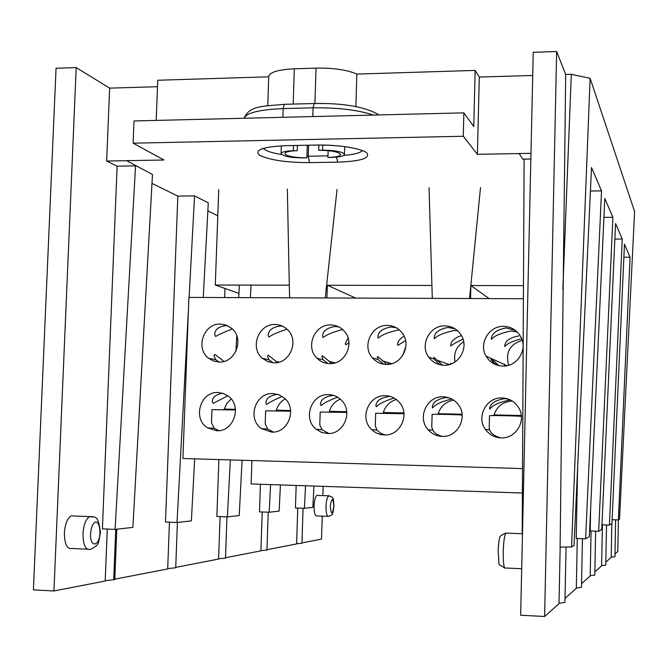 <?xml version="1.0" encoding="UTF-8"?>
<svg xmlns="http://www.w3.org/2000/svg" width="668" height="668" viewBox="0 0 668 668"><rect width="100%" height="100%" fill="white"/><g stroke="black" fill="none" stroke-linecap="round" stroke-linejoin="round"><path stroke-width="1" d="M251.919 460.553L251.126 483.941L522.418 493.017M387.565 362.398L388.701 364.294M116.791 529.19L114.779 579.565L105.218 580.709M566.072 547.017L564.944 602.377L559.007 603.363M582.438 538.717L581.477 587.281L576.3 588.04M177.412 522.443L175.717 567.758L167.693 568.635M226.945 516.865L225.492 558.114L218.603 558.79M595.639 531.169L594.796 575.115L590.211 575.716M303.063 508.256L301.953 543.284L296.6 543.727M268.21 512.189L266.95 550.073L260.904 550.624M606.527 524.981L605.776 565.111L601.634 565.596M614.919 556.686L611.187 557.129M469.554 298.521L480.501 187.599M432.288 298.379L429.048 187.691M325.241 297.953L337.039 189.47M289.603 297.819L288.952 269.07M282.673 326.26L280.076 326.034C272.377 327.17 268.411 330.276 268.177 335.336L268.903 337.048C272.16 334.643 278.189 332.021 286.964 329.19M277.487 362.507L268.294 355.134L267.476 356.069L269.004 359.827L273.053 362.791M275.166 324.506C258.625 323.571 249.465 347.828 262.382 358.315L267.734 361.613L273.888 362.824C289.904 363.843 299.489 340.755 287.591 329.792C284.117 326.376 279.976 324.615 275.166 324.506M405.568 340.546L397.953 345.331L397.594 344.404C397.752 341.44 399.923 338.701 404.107 336.188M399.481 330.025L398.462 329.992C388.15 332.221 381.428 334.944 378.297 338.158L377.871 337.056C378.197 331.745 382.622 328.38 391.147 326.969L396.274 327.763M402.645 355.643L405.885 346.492M383.49 364.16L378.113 359.543L377.295 357.063L377.762 356.553L386.897 364.419M387.415 325.425C371.592 324.59 361.613 346.149 372.393 357.814C376.084 362.023 380.718 364.227 386.304 364.419C401.51 365.321 411.847 345.122 402.295 333.115C398.52 328.18 393.561 325.617 387.415 325.425M462.999 339.068C456.653 342.133 452.645 344.412 450.967 345.924L450.716 345.231C450.983 341.064 454.566 337.849 461.463 335.595M457.647 330.81L454.24 330.485C443.811 332.731 437.198 335.486 434.417 338.726L434.125 337.899C434.509 332.505 439.185 329.015 448.153 327.445L455.083 328.856M455.058 361.964C453.397 353.305 456.269 346.575 463.684 341.774M450.332 364.269L450.516 363.409L451.192 363.96M439.828 364.711L433.983 359.058L433.933 357.28L442.642 365.171M445.038 325.892C429.741 325.124 419.395 344.997 428.739 357.155C432.547 362.281 437.64 364.978 444.02 365.237C458.674 366.056 469.295 347.627 461.271 335.252C457.471 329.291 452.061 326.168 445.038 325.892M348.086 337.991L345.314 343.569L345.79 344.746L348.963 343.035M338.851 326.936L335.127 326.493C327.028 327.763 322.836 330.994 322.56 336.196L323.128 337.599C326.41 334.701 332.914 332.004 342.634 329.524M331.821 363.509L322.56 355.835L321.926 356.553L323.137 359.785L327.871 363.509M330.794 324.957C314.57 324.072 304.992 347.084 316.958 358.182C320.465 361.655 324.681 363.467 329.6 363.609C345.264 364.578 355.234 342.834 344.396 331.311C340.755 327.22 336.221 325.107 330.794 324.957M227.621 325.683L225.968 325.583C218.653 326.602 214.896 329.566 214.687 334.476L215.589 336.513C218.837 334.509 224.431 331.996 232.372 328.982M224.03 361.413L214.946 354.441L213.927 355.618L215.706 359.71L219.062 362.039M220.49 324.064C203.723 323.095 194.981 348.395 208.658 358.273L213.585 361.037L219.129 362.048C235.42 363.108 244.613 338.876 231.854 328.497L226.561 325.232L220.49 324.064M218.895 430.643L214.269 428.313L211.506 422.844L211.981 409.634L235.512 409.977M273.396 432.062L267.709 429.09L265.196 423.854L265.63 410.82L290.68 411.196M328.823 433.499L321.959 429.716L319.788 424.89L320.189 412.031L346.826 412.44M403.973 413.717L375.675 413.258L375.307 425.967L377.011 430.125L380.844 433.398L385.194 434.943M462.147 415.02C453.021 414.436 431.311 414.068 432.104 414.502L431.77 427.086L432.889 430.217C434.45 433.123 437.657 435.185 442.5 436.404M521.391 416.356C513.583 415.746 488.6 415.287 489.502 415.772L489.201 428.263L489.661 429.908C490.922 433.482 494.604 436.137 500.708 437.866M224.005 409.593L226.836 403.372L231.195 398.963M216.674 430.735L207.589 427.862C192.234 418.778 200.367 391.289 218.044 392.517L223.346 393.469L228.13 396.024C242.509 405.768 233.833 432.054 216.674 430.735M227.788 395.773L213.192 403.363L212.265 401.585C212.441 397.201 215.956 394.437 222.82 393.293M276.185 410.728L276.327 410.194C277.83 405.192 280.785 401.435 285.211 398.913M271.575 432.112L261.48 428.639C246.784 418.861 255.376 392.358 272.861 393.569L278.79 394.713L284.025 397.811C297.619 408.223 288.476 433.398 271.575 432.112M282.197 396.45C274.673 399.631 269.488 402.303 266.641 404.474L265.897 402.996C266.106 398.362 269.955 395.473 277.437 394.329M329.24 411.889L329.382 411.346C331.169 405.534 334.785 401.46 340.237 399.105M327.437 433.515L321.458 432.338L316.189 429.248C302.362 418.744 311.447 393.46 328.639 394.629C333.399 394.78 337.524 396.516 341.031 399.831C353.606 410.929 343.987 434.751 327.437 433.515M337.607 397.201C329.341 400.266 323.805 403.071 321.007 405.61L320.431 404.416C320.69 399.539 324.89 396.533 333.015 395.389M383.181 413.083L383.332 412.515C385.444 405.852 389.778 401.518 396.333 399.506M384.292 434.943C379.449 434.751 375.257 432.981 371.709 429.624C359.033 418.393 368.636 394.604 385.411 395.706C390.872 395.915 395.464 398.061 399.18 402.161C410.461 413.926 400.374 436.112 384.292 434.943M390.58 396.541L389.185 396.466C380.635 397.744 376.201 400.867 375.884 405.835L376.318 406.754C379.048 403.781 384.977 400.884 394.095 398.044M438.041 414.31L438.2 413.701C440.705 406.102 445.848 401.577 453.622 400.132M442.174 436.404C436.546 436.154 431.845 433.908 428.071 429.683C416.874 417.75 426.969 395.773 443.201 396.809C449.539 397.084 454.641 399.79 458.507 404.917C468.151 417.241 457.638 437.482 442.174 436.404M448.846 397.777L446.349 397.56C437.348 398.996 432.664 402.228 432.288 407.255L432.597 407.931C435.269 404.416 441.657 401.451 451.768 399.021M493.836 415.571L494.011 414.911C497.042 406.194 503.138 401.577 512.306 401.059M501.109 437.882C494.487 437.54 489.235 434.676 485.335 429.299C475.983 416.815 486.521 396.992 502.044 397.928C509.467 398.328 515.111 401.744 518.952 408.181C526.618 420.882 515.796 438.851 501.109 437.882M508.565 399.18L504.532 398.671C495.071 400.282 490.12 403.614 489.669 408.666L489.869 409.117C492.291 405.351 498.804 402.353 509.408 400.124M517.358 332.088L511.003 330.986C500.432 333.257 493.944 336.029 491.531 339.302L491.339 338.726C491.798 333.282 496.741 329.683 506.177 327.93L515.504 330.451M496.725 365.02C493.051 362.532 491.105 360.303 490.88 358.332L498.904 365.63M521.666 338.668C512.448 341.164 506.845 343.786 504.858 346.533L504.699 346.049C505.142 340.972 509.843 337.599 518.802 335.929M508.699 365.254C505.225 352.646 509.742 344.337 522.242 340.329M507.313 365.613L504.824 365.872L504.449 364.152L505.868 365.722M503.714 326.368C489.043 325.683 478.413 343.653 486.07 356.136C489.869 362.398 495.439 365.713 502.787 366.072C516.765 366.799 527.561 350.341 521.299 337.799C517.642 330.576 511.78 326.769 503.714 326.368M522.543 468.594L182.915 458.498L188.902 297.419L523.403 298.73M224.147 409.066L235.453 409.309M276.327 410.194L290.622 410.503M329.382 411.346L346.759 411.722M383.332 412.515L403.906 412.958M438.2 413.701L462.072 414.218M494.011 414.911L521.307 415.504M327.921 516.356L316.816 515.93C314.979 516.038 314.06 512.715 314.052 505.96C314.369 500.148 315.313 496.625 316.891 495.397L317.667 495.422M74.449 516.005L71.109 515.871C67.293 518.385 65.055 524.079 64.387 532.964C64.562 544.37 67.159 549.555 72.169 548.511L87.299 549.196M318.703 150.267C331.528 150.442 338.835 151.861 340.613 154.542C340.029 156.245 335.795 157.214 327.913 157.456L331.712 157.389C339.62 157.139 343.87 156.17 344.463 154.467L343.903 153.523C340.212 151.335 333.107 150.225 322.586 150.191L318.703 150.267L318.861 145.031M113.727 579.373L115.731 529.306M297.21 150.684L293.352 150.751C285.662 151.01 281.57 151.953 281.061 153.59C282.973 156.295 290.321 157.732 303.113 157.907L306.879 157.84C296.717 157.815 289.628 156.738 285.612 154.609L284.869 153.523C285.378 151.887 289.494 150.935 297.21 150.684L297.377 145.44M522.209 533.749L524.113 159.168L522.768 159.193L519.136 153.565L477.386 154.316L463.266 136.264L133.116 143.177L163.969 160.003L126.594 160.679L152.488 174.49L132.89 527.403L115.105 529.382L135.554 165.881M151.995 183.374L177.83 196.1L194.563 195.891L208.282 202.863L203.256 297.477M207.857 210.888L217.793 215.781M313.91 486.045L312.883 507.363L304.433 508.306L305.526 485.761M304.433 508.306L295.44 507.972L296.166 485.452M530.976 153.331L519.136 153.54L522.768 159.193M477.386 154.316L479.298 77.07L532.713 75.467M463.266 136.264L463.859 112.859L473.771 126.477L475.165 70.416L479.298 77.07M565.687 74.482L571.307 74.315L590.128 78.281L571.574 546.942L560.11 547.109L565.687 74.482L556.644 51.511L533.231 52.296L520.656 615.245L544.612 616.489L556.644 51.511M612.122 519.687L618.376 519.921L619.512 519.261L634.6 211.531L590.128 78.281M107.297 529.056L105.202 581.026L53.933 590.963L33.4 589.894L56.062 68.261L76.202 67.593L109.644 88.143L157.489 86.706M268.736 76.812L157.74 80.252L156.178 120.407M314.895 103.507L316.022 68.111L294.337 68.804C278.314 69.614 269.788 72.144 268.753 76.411L267.759 105.644M316.022 68.111C333.524 67.877 347.126 69.864 356.846 74.081L475.165 70.416M618.384 519.913L617.808 551.476L614.994 553.972M297.753 508.056L296.6 543.944L266.958 549.689M280.426 484.926L279.124 511.12L269.196 512.231L259.493 511.863L260.428 484.25M262.207 511.964L260.896 550.858L225.508 557.722M242.066 460.26L239.236 515.562L227.396 516.882L216.858 516.473L218.887 459.567M224.657 297.561L224.982 288.459M220.098 516.598L218.595 559.058L175.734 567.366M194.672 458.849L191.374 520.89L177.012 522.493L165.497 522.025L177.83 196.1M169.447 522.184L167.685 568.919L114.796 579.173M126.594 160.679L106.646 161.03L117.117 166.182L102.404 528.856L115.105 529.382M53.933 590.963L76.202 67.593M106.646 161.03L109.644 88.143M577.294 538.508L576.3 588.349L565.028 598.353M618.376 519.921L630.074 257.213L624.463 244.162L611.946 523.629L609.416 525.09L622.25 239.027L615.562 223.471L601.734 529.524L598.678 531.285L612.907 217.3L604.79 198.438L589.351 536.68L585.602 538.842L576.217 538.466L577.645 467.157M591.071 530.993L590.203 575.991L581.552 583.682M598.678 531.285L590.203 530.96L590.637 508.381M602.402 524.831L601.626 565.846L594.862 571.858M611.804 523.712L611.187 557.354L605.834 562.114M585.602 538.842L601.542 190.881L591.497 167.534L574.021 545.531L571.574 546.942M601.542 190.881L590.412 191.015M612.907 217.3L603.93 217.376M622.25 239.027L614.861 239.069M630.074 257.213L623.879 257.23M327.913 157.456L328.122 150.634M306.879 157.84L307.288 145.24M562.832 289.236L571.307 74.315M560.168 547.109L558.999 603.713L544.612 616.489M463.859 112.859L134.001 120.958L133.116 143.177M301.961 542.9L321.517 539.118L322.226 516.139M322.869 495.606L323.153 486.354M601.943 524.814L609.416 525.09M177.012 522.493L188.443 309.752M189.111 297.427L194.563 195.891M250.4 297.661L251.043 285.111M227.396 516.882L230.335 459.91M235.954 351.276L236.756 335.779M238.726 297.619L239.378 285.094M269.196 512.231L270.573 484.592M355.869 106.571L356.846 74.081M117.117 166.182L136.715 165.839M530.851 159.034L522.768 159.168M289.286 285.186L215.296 285.044L218.737 189.57M326.953 297.961L327.345 285.261L355.652 298.078M431.804 285.461L327.345 285.261M470.556 298.529L470.848 286.714M523.47 285.637L470.973 285.537M470.965 285.603L489.168 298.596M251.118 297.669L250.408 297.419M238.952 293.377L215.296 285.044M316.891 495.397L328.765 495.815C333.466 497.602 333.232 496.441 333.975 505.977C332.597 515.938 332.839 514.293 328.681 516.381C326.894 516.498 326.009 513.166 326.001 506.394C326.31 500.574 327.236 497.042 328.765 495.815L329.524 495.84M330.259 506.419C331.203 515.162 332.397 515.028 333.858 506.01C332.94 497.259 331.745 497.401 330.259 506.419M71.109 515.871L89.537 516.606C93.603 518.385 97.929 511.822 100.434 532.513C97.929 545.439 99.432 544.42 90.556 549.338C85.671 550.39 83.149 545.197 82.982 533.757C83.634 524.848 85.821 519.128 89.537 516.606L92.743 516.706M90.581 533.707C89.804 548.211 99.632 546.816 99.941 532.638L99.682 527.879L98.555 524.146L96.785 522.184L95.758 522.009L94.706 522.384L92.727 524.731L91.257 528.772L90.581 533.707M506.928 533.147L505.76 533.097C504.398 535.895 503.555 542.065 503.229 551.601C503.179 563.809 504.039 569.278 505.81 568.009L521.7 568.718M373.454 115.08C358.048 109.953 337.924 107.531 313.1 107.824L312.816 116.566M314.778 103.507L314.135 103.523L313.1 107.824L283.174 108.6L282.89 117.301M284.969 104.3L284.276 104.317L283.174 108.6C259.526 109.577 246.525 112.792 244.154 118.253M366.957 153.089C370.297 158.283 360.553 161.297 337.732 162.14L309.551 162.625C286.013 162.558 269.287 160.044 259.376 155.101C254.065 149.908 263.067 146.76 286.388 145.649L316.073 145.056C337.732 144.513 362.298 148.48 366.957 153.089M343.82 155.377C354.073 154.575 360.261 152.989 362.373 150.609M336.513 157.13L337.732 162.14M293.177 104.083L294.337 68.804M322.744 145.048L322.586 150.191M308.583 145.215L308.232 156.22L327.963 155.861M263.442 148.304C265.43 150.818 271.484 152.88 281.595 154.508M306.929 156.237L308.232 156.22L309.551 162.625M293.528 145.515L293.352 150.751M286.388 145.649L316.081 145.065M316.073 145.056L316.732 145.048C334.96 144.998 349.539 146.626 360.469 149.941M614.944 556.728L615.62 519.813M288.977 270.565L287.349 189.094M447.744 414.461L447.76 413.909M262.382 358.315L269.004 359.827M275.834 361.388L279.074 362.123M372.393 357.814L378.113 359.543M382.171 360.77L391.79 363.676M428.739 357.155L433.983 359.058M436.596 360.002L449.23 364.594M316.958 358.182L323.137 359.785M328.606 361.204L335.019 362.866M208.658 358.273L215.706 359.71M214.261 428.313L207.589 427.862M267.709 429.09L261.48 428.639M321.959 429.716L316.189 429.248M377.011 430.125L371.709 429.624M432.889 430.217L428.071 429.683M489.661 429.908L485.335 429.299M486.07 356.136L490.88 358.332M491.857 358.774L504.282 364.452M505.15 364.853L506.87 365.638M504.641 567.959C496.783 562.531 499.839 568.677 498.111 551.042C498.654 542.558 499.196 538.241 499.731 538.099C499.297 536.588 501.309 534.918 505.76 533.097L522.476 533.757M244.121 118.253C249.389 105.285 264.044 106.354 284.276 104.317L314.135 103.523C343.736 103.014 365.388 106.822 379.082 114.938M344.705 146.643L344.463 154.467M281.32 145.841L281.061 153.59"/></g></svg>
